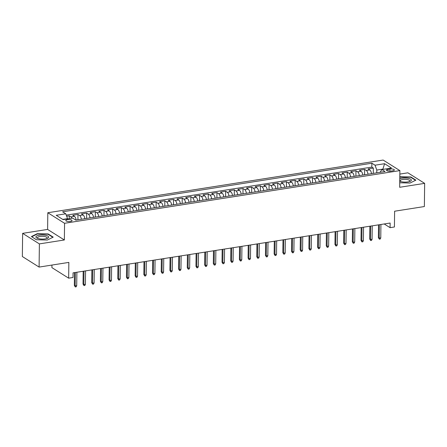 <?xml version="1.0" encoding="UTF-8"?>
<svg xmlns="http://www.w3.org/2000/svg" width="447" height="447" viewBox="0 0 447 447"><rect width="100%" height="100%" fill="white"/><g stroke="black" fill="none" stroke-linecap="round" stroke-linejoin="round"><path stroke-width="0.67" d="M70.38 221.483A3.135 1.011 0.7 0 0 72.062 220.606A3.135 1.011 0.7 0 0 67.48 219.656A3.135 1.011 0.7 0 0 65.793 220.533A3.135 1.011 0.7 0 0 70.38 221.483M51.941 265.06L51.908 267.619L68.659 278.168L73.001 277.486L73.057 272.849L390.136 223.031L390.08 227.663L394.422 226.981L394.612 211.219L424.365 206.548L424.65 183.365L407.904 172.816L399.836 174.084M22.635 233.351L22.35 256.528L39.096 267.082L39.381 243.9L64.357 239.978L64.558 223.288L47.812 212.733L47.611 229.423L22.635 233.351L39.381 243.9M64.558 223.288L399.881 170.603L383.129 160.048L47.812 212.733M371.479 173.671A3.917 1.727 -98.9 0 0 369.775 169.916L368.121 168.877L373.334 168.061L373.267 173.391M368.004 174.218A3.917 1.727 -98.9 0 0 366.3 170.463L364.646 169.424L364.584 174.755M364.646 169.424L359.438 170.24L361.087 171.285A3.917 1.727 -98.9 0 1 362.791 175.04M354.108 176.403A3.917 1.727 -98.9 0 0 352.404 172.648L350.75 171.609L355.963 170.788L355.896 176.124M345.419 177.766A3.917 1.727 -98.9 0 0 343.715 174.012L342.061 172.972L347.274 172.151L347.207 177.487M336.731 179.135A3.917 1.727 -98.9 0 0 335.026 175.38L333.373 174.336L338.586 173.52L338.524 178.85M328.042 180.499A3.917 1.727 -98.9 0 0 326.338 176.744L324.69 175.705L329.897 174.883L329.836 180.219M319.359 181.862A3.917 1.727 -98.9 0 0 317.655 178.107L316.001 177.068L321.214 176.247L321.147 181.583M310.671 183.225A3.917 1.727 -98.9 0 0 308.966 179.47L307.312 178.431L312.526 177.61L312.459 182.946M301.982 184.594A3.917 1.727 -98.9 0 0 300.278 180.839L298.624 179.795L303.837 178.979L303.776 184.309M293.293 185.958A3.917 1.727 -98.9 0 0 291.589 182.203L289.941 181.164L295.154 180.342L295.087 185.678M284.61 187.321A3.917 1.727 -98.9 0 0 282.906 183.566L281.252 182.527L286.466 181.705L286.398 187.042M275.922 188.69A3.917 1.727 -98.9 0 0 274.218 184.929L272.564 183.89L277.777 183.074L277.71 188.405M267.233 190.053A3.917 1.727 -98.9 0 0 265.529 186.298L263.881 185.254L269.088 184.438L269.027 189.768M258.55 191.417A3.917 1.727 -98.9 0 0 256.846 187.662L255.192 186.623L260.405 185.801L260.338 191.137M249.862 192.78A3.917 1.727 -98.9 0 0 248.158 189.025L246.504 187.986L251.717 187.164L251.65 192.501M241.173 194.149A3.917 1.727 -98.9 0 0 239.469 190.394L237.815 189.349L243.028 188.533L242.967 193.864M232.485 195.512A3.917 1.727 -98.9 0 0 230.781 191.757L229.132 190.718L234.345 189.897L234.278 195.233M223.802 196.876A3.917 1.727 -98.9 0 0 222.098 193.121L220.444 192.081L225.657 191.26L225.59 196.596M215.113 198.244A3.917 1.727 -98.9 0 0 213.409 194.484L211.755 193.445L216.968 192.629L216.901 197.96M206.425 199.608A3.917 1.727 -98.9 0 0 204.72 195.853L203.067 194.808L208.28 193.992L208.218 199.323M197.736 200.971A3.917 1.727 -98.9 0 0 196.032 197.216L194.384 196.177L199.597 195.356L199.53 200.692M189.053 202.335A3.917 1.727 -98.9 0 0 187.349 198.58L185.695 197.54L190.908 196.719L190.841 202.055M180.364 203.703A3.917 1.727 -98.9 0 0 178.66 199.949L177.006 198.904L182.22 198.088L182.153 203.419M171.676 205.067A3.917 1.727 -98.9 0 0 169.972 201.312L168.323 200.273L173.531 199.451L173.47 204.787M162.993 206.43A3.917 1.727 -98.9 0 0 161.289 202.675L159.635 201.636L164.848 200.815L164.781 206.151M154.304 207.799A3.917 1.727 -98.9 0 0 152.6 204.039L150.946 202.999L156.159 202.184L156.092 207.514M145.616 209.162A3.917 1.727 -98.9 0 0 143.912 205.408L142.258 204.363L147.471 203.547L147.409 208.878M136.927 210.526A3.917 1.727 -98.9 0 0 135.223 206.771L133.575 205.732L138.788 204.91L138.721 210.246M128.244 211.889A3.917 1.727 -98.9 0 0 126.54 208.134L124.886 207.095L130.099 206.274L130.032 211.61M119.556 213.258A3.917 1.727 -98.9 0 0 117.852 209.503L116.198 208.458L121.411 207.643L121.344 212.973M110.867 214.621A3.917 1.727 -98.9 0 0 109.163 210.867L107.515 209.827L112.722 209.006L112.661 214.342M102.179 215.985A3.917 1.727 -98.9 0 0 100.474 212.23L98.826 211.191L104.039 210.369L103.972 215.705M93.496 217.354A3.917 1.727 -98.9 0 0 91.791 213.593L90.138 212.554L95.351 211.738L95.284 217.069M84.807 218.717A3.917 1.727 -98.9 0 0 83.103 214.962L81.449 213.917L86.662 213.102L86.601 218.432M76.119 220.08A3.917 1.727 -98.9 0 0 74.414 216.326L72.766 215.286L77.974 214.465L77.912 219.801M389.901 169.033L387.99 169.335A3.034 0.978 0.7 0 0 386.359 170.178A3.034 0.978 0.7 0 0 390.795 171.1L392.706 170.799A3.034 0.978 0.7 0 0 394.343 169.955A3.034 0.978 0.7 0 0 389.901 169.033L389.873 171.19M382.878 169.391L382.883 169.1L376.799 170.056L375.033 165.206L371.865 163.211L62.608 211.8L65.776 213.795L56.221 215.298L63.1 219.633L72.654 218.13L75.822 220.125L385.085 171.536L381.917 169.542L380.056 172.324M375.033 165.206L384.593 163.703L391.471 168.038L381.917 169.542M373.334 168.061L371.82 167.105L66.257 215.113M71.989 218.237A3.917 1.727 81.1 0 0 70.939 216.873L69.291 215.828L66.664 216.242M77.974 214.465L79.627 215.504A3.917 1.727 81.1 0 1 81.332 219.265M86.662 213.102L88.316 214.141A3.917 1.727 81.1 0 1 90.02 217.896M95.351 211.738L97.005 212.778A3.917 1.727 81.1 0 1 98.709 216.532M104.039 210.369L105.688 211.414A3.917 1.727 81.1 0 1 107.392 215.169M112.722 209.006L114.376 210.045A3.917 1.727 81.1 0 1 116.08 213.8M121.411 207.643L123.065 208.682A3.917 1.727 81.1 0 1 124.769 212.437M130.099 206.274L131.748 207.319A3.917 1.727 81.1 0 1 133.452 211.073M138.788 204.91L140.436 205.95A3.917 1.727 81.1 0 1 142.14 209.71M147.471 203.547L149.125 204.586A3.917 1.727 81.1 0 1 150.829 208.341M156.159 202.184L157.813 203.223A3.917 1.727 81.1 0 1 159.518 206.978M164.848 200.815L166.496 201.86A3.917 1.727 81.1 0 1 168.201 205.614M173.531 199.451L175.185 200.491A3.917 1.727 81.1 0 1 176.889 204.245M182.22 198.088L183.873 199.127A3.917 1.727 81.1 0 1 185.578 202.882M190.908 196.719L192.562 197.764A3.917 1.727 81.1 0 1 194.266 201.519M199.597 195.356L201.245 196.395A3.917 1.727 81.1 0 1 202.949 200.155M208.28 193.992L209.934 195.032A3.917 1.727 81.1 0 1 211.638 198.786M216.968 192.629L218.622 193.668A3.917 1.727 81.1 0 1 220.326 197.423M225.657 191.26L227.305 192.305A3.917 1.727 81.1 0 1 229.009 196.06M234.345 189.897L235.994 190.936A3.917 1.727 81.1 0 1 237.698 194.691M243.028 188.533L244.682 189.573A3.917 1.727 81.1 0 1 246.386 193.327M251.717 187.164L253.371 188.209A3.917 1.727 81.1 0 1 255.075 191.964M260.405 185.801L262.054 186.84A3.917 1.727 81.1 0 1 263.758 190.601M269.088 184.438L270.742 185.477A3.917 1.727 81.1 0 1 272.447 189.232M277.777 183.074L279.431 184.114A3.917 1.727 81.1 0 1 281.135 187.869M286.466 181.705L288.119 182.75A3.917 1.727 81.1 0 1 289.824 186.505M295.154 180.342L296.802 181.381A3.917 1.727 81.1 0 1 298.507 185.136M303.837 178.979L305.491 180.018A3.917 1.727 81.1 0 1 307.195 183.773M312.526 177.61L314.18 178.655A3.917 1.727 81.1 0 1 315.884 182.41M321.214 176.247L322.863 177.291A3.917 1.727 81.1 0 1 324.567 181.046M329.897 174.883L331.551 175.922A3.917 1.727 81.1 0 1 333.255 179.677M338.586 173.52L340.24 174.559A3.917 1.727 81.1 0 1 341.944 178.314M347.274 172.151L348.928 173.196A3.917 1.727 81.1 0 1 350.632 176.951M355.963 170.788L357.611 171.827A3.917 1.727 81.1 0 1 359.315 175.582M376.765 172.844L376.799 170.056M68.659 278.168L68.849 262.406L39.096 267.082M399.881 170.603L399.674 187.287L424.65 183.365M384.202 223.964L390.08 227.663M383.247 169.329L382.883 169.1L384.593 163.703M67.536 218.935L67.542 218.644L62.731 219.404M371.82 167.105L371.865 163.211M69.291 215.828L69.257 218.667M65.776 213.795L67.542 218.644M399.73 182.784L410.028 183.041L415.889 180.135L410.843 176.956L399.802 176.755M64.357 239.978L47.611 229.423M36.436 239.754L47.343 240.028L53.204 237.122L48.159 233.943L37.257 233.675L31.396 236.58L36.436 239.754M399.936 177.051L399.942 176.688M410.838 177.347L410.843 176.956M37.252 234.038L37.257 233.675M48.159 234.334L48.159 233.943M378.542 224.852L378.385 237.631L379.201 238.139L379.363 224.724M380.766 237.893L380.218 239.044L379.352 239.179L379.201 238.139L380.766 237.893L380.928 224.478M379.352 239.179L378.385 237.631M399.752 181.164A6.37 2.056 0.7 0 0 399.825 181.197A6.37 2.056 0.7 0 0 407.921 181.901A6.37 2.056 0.7 0 0 410.106 181.326A6.37 2.056 0.7 0 0 409.821 178.766A6.37 2.056 0.7 0 0 402.037 178.197A6.37 2.056 0.7 0 0 399.78 178.811M409.351 181.588A4.822 1.553 0.7 0 0 409.793 180.951A4.822 1.553 0.7 0 0 402.741 179.493A4.822 1.553 0.7 0 0 400.149 180.834A4.822 1.553 0.7 0 0 400.573 181.482M399.797 177.118L410.659 177.235L415.542 180.309M48.656 237.195A6.37 2.056 0.7 0 0 42.571 234.988A6.37 2.056 0.7 0 0 35.939 236.876A6.37 2.056 0.7 0 0 37.14 238.184A6.37 2.056 0.7 0 0 47.421 238.312A6.37 2.056 0.7 0 0 48.656 237.195M46.667 238.575A4.822 1.553 0.7 0 0 47.103 238A4.822 1.553 0.7 0 0 47.108 237.938A4.822 1.553 0.7 0 0 42.404 236.329A4.822 1.553 0.7 0 0 37.47 237.759A4.822 1.553 0.7 0 0 37.464 237.821A4.822 1.553 0.7 0 0 37.889 238.469M36.47 239.76L31.731 236.77L37.408 233.96L47.974 234.222L52.858 237.296M369.853 226.216L369.697 238.994L370.513 239.508L370.675 226.087M372.077 239.262L371.535 240.408L370.664 240.542L370.513 239.508L372.077 239.262L372.239 225.841M370.664 240.542L369.697 238.994M361.165 227.579L361.014 240.357L361.824 240.872L361.992 227.45M363.389 240.626L362.847 241.771L361.975 241.905L361.824 240.872L363.389 240.626L363.556 227.205M361.975 241.905L361.014 240.357M352.482 228.948L352.325 241.721L353.141 242.235L353.303 228.814M354.7 241.989L354.158 243.134L353.292 243.274L353.141 242.235L354.7 241.989L354.868 228.568M353.292 243.274L352.325 241.721M343.793 230.311L343.637 243.09L344.453 243.604L344.615 230.183M346.017 243.358L345.475 244.503L344.603 244.638L344.453 243.604L346.017 243.358L346.179 229.937M344.603 244.638L343.637 243.09M335.105 231.675L334.948 244.453L335.764 244.967L335.932 231.546M337.329 244.721L336.787 245.867L335.915 246.001L335.764 244.967L337.329 244.721L337.491 231.3M335.915 246.001L334.948 244.453M326.422 233.038L326.265 245.816L327.075 246.331L327.243 232.909M328.64 246.085L328.098 247.23L327.232 247.37L327.075 246.331L328.64 246.085L328.808 232.663M327.232 247.37L326.265 245.816M317.733 234.407L317.577 247.185L318.393 247.694L318.555 234.278M319.957 247.448L319.409 248.593L318.543 248.733L318.393 247.694L319.957 247.448L320.119 234.032M318.543 248.733L317.577 247.185M309.045 235.77L308.888 248.549L309.704 249.063L309.866 235.642M311.268 248.817L310.726 249.962L309.855 250.096L309.704 249.063L311.268 248.817L311.43 235.396M309.855 250.096L308.888 248.549M300.356 237.133L300.2 249.912L301.015 250.426L301.183 237.005M302.58 250.18L302.038 251.326L301.166 251.46L301.015 250.426L302.58 250.18L302.742 236.759M301.166 251.46L300.2 249.912M291.673 238.502L291.517 251.275L292.332 251.79L292.494 238.368M293.891 251.544L293.349 252.689L292.483 252.829L292.332 251.79L293.891 251.544L294.059 238.122M292.483 252.829L291.517 251.275M282.985 239.866L282.828 252.644L283.644 253.158L283.806 239.737M285.208 252.913L284.661 254.058L283.795 254.192L283.644 253.158L285.208 252.913L285.37 239.491M283.795 254.192L282.828 252.644M274.296 241.229L274.14 254.008L274.955 254.522L275.117 241.101M276.52 254.276L275.978 255.421L275.106 255.555L274.955 254.522L276.52 254.276L276.682 240.855M275.106 255.555L274.14 254.008M265.607 242.592L265.457 255.371L266.267 255.885L266.434 242.464M267.831 255.639L267.289 256.785L266.423 256.924L266.267 255.885L267.831 255.639L267.999 242.218M266.423 256.924L265.457 255.371M256.924 243.961L256.768 256.74L257.584 257.248L257.746 243.833M259.143 257.003L258.601 258.148L257.735 258.288L257.584 257.248L259.143 257.003L259.31 243.587M257.735 258.288L256.768 256.74M248.236 245.325L248.079 258.103L248.895 258.617L249.057 245.196M250.46 258.372L249.918 259.517L249.046 259.651L248.895 258.617L250.46 258.372L250.622 244.95M249.046 259.651L248.079 258.103M239.547 246.688L239.391 259.467L240.207 259.981L240.374 246.56M241.771 259.735L241.229 260.88L240.357 261.014L240.207 259.981L241.771 259.735L241.933 246.314M240.357 261.014L239.391 259.467M230.864 248.057L230.708 260.83L231.518 261.344L231.686 247.923M233.083 261.098L232.541 262.244L231.675 262.383L231.518 261.344L233.083 261.098L233.25 247.677M231.675 262.383L230.708 260.83M222.176 249.42L222.019 262.199L222.835 262.713L222.997 249.292M224.4 262.467L223.852 263.613L222.986 263.747L222.835 262.713L224.4 262.467L224.562 249.046M222.986 263.747L222.019 262.199M213.487 250.784L213.331 263.562L214.147 264.076L214.309 250.655M215.711 263.831L215.169 264.976L214.297 265.11L214.147 264.076L215.711 263.831L215.873 250.409M214.297 265.11L213.331 263.562M204.799 252.147L204.642 264.926L205.458 265.44L205.626 252.019M207.022 265.194L206.48 266.339L205.609 266.479L205.458 265.44L207.022 265.194L207.184 251.773M205.609 266.479L204.642 264.926M196.116 253.516L195.959 266.295L196.775 266.803L196.937 253.388M198.334 266.557L197.792 267.703L196.926 267.842L196.775 266.803L198.334 266.557L198.502 253.142M196.926 267.842L195.959 266.295M187.427 254.879L187.271 267.658L188.086 268.172L188.248 254.751M189.651 267.926L189.103 269.072L188.237 269.206L188.086 268.172L189.651 267.926L189.813 254.505M188.237 269.206L187.271 267.658M178.739 256.243L178.582 269.021L179.398 269.535L179.56 256.114M180.962 269.29L180.42 270.435L179.549 270.569L179.398 269.535L180.962 269.29L181.124 255.868M179.549 270.569L178.582 269.021M170.05 257.612L169.899 270.385L170.709 270.899L170.877 257.478M172.274 270.653L171.732 271.798L170.866 271.938L170.709 270.899L172.274 270.653L172.441 257.232M170.866 271.938L169.899 270.385M161.367 258.975L161.211 271.754L162.026 272.268L162.188 258.847M163.585 272.022L163.043 273.167L162.177 273.301L162.026 272.268L163.585 272.022L163.753 258.601M162.177 273.301L161.211 271.754M152.678 260.338L152.522 273.117L153.338 273.631L153.5 260.21M154.902 273.385L154.36 274.531L153.489 274.665L153.338 273.631L154.902 273.385L155.064 259.964M153.489 274.665L152.522 273.117M143.99 261.702L143.833 274.48L144.649 274.994L144.817 261.573M146.214 274.749L145.672 275.894L144.8 276.034L144.649 274.994L146.214 274.749L146.376 261.327M144.8 276.034L143.833 274.48M135.307 263.071L135.15 275.844L135.961 276.358L136.128 262.942M137.525 276.112L136.983 277.257L136.117 277.397L135.961 276.358L137.525 276.112L137.693 262.696M136.117 277.397L135.15 275.844M126.618 264.434L126.462 277.213L127.278 277.727L127.44 264.306M128.842 277.481L128.295 278.626L127.429 278.76L127.278 277.727L128.842 277.481L129.004 264.06M127.429 278.76L126.462 277.213M117.93 265.797L117.773 278.576L118.589 279.09L118.751 265.669M120.154 278.844L119.612 279.99L118.74 280.124L118.589 279.09L120.154 278.844L120.316 265.423M118.74 280.124L117.773 278.576M109.241 267.166L109.085 279.939L109.901 280.453L110.068 267.032M111.465 280.208L110.923 281.353L110.051 281.493L109.901 280.453L111.465 280.208L111.627 266.786M110.051 281.493L109.085 279.939M100.558 268.53L100.402 281.308L101.218 281.822L101.38 268.401M102.776 281.576L102.234 282.722L101.368 282.856L101.218 281.822L102.776 281.576L102.944 268.155M101.368 282.856L100.402 281.308M91.87 269.893L91.713 282.672L92.529 283.186L92.691 269.764M94.093 282.94L93.546 284.085L92.68 284.219L92.529 283.186L94.093 282.94L94.256 269.519M92.68 284.219L91.713 282.672M83.181 271.256L83.025 284.035L83.84 284.549L84.002 271.128M85.405 284.303L84.863 285.449L83.991 285.588L83.84 284.549L85.405 284.303L85.567 270.882M83.991 285.588L83.025 284.035M74.498 272.625L74.342 285.398L75.152 285.912L75.32 272.497M76.716 285.667L76.174 286.812L75.308 286.952L75.152 285.912L76.716 285.667L76.884 272.251M75.308 286.952L74.342 285.398M366.3 170.463L369.775 169.916M70.939 216.873L74.414 216.326M79.627 215.504L83.103 214.962M88.316 214.141L91.791 213.593M97.005 212.778L100.474 212.23M105.688 211.414L109.163 210.867M114.376 210.045L117.852 209.503M123.065 208.682L126.54 208.134M131.748 207.319L135.223 206.771M140.436 205.95L143.912 205.408M149.125 204.586L152.6 204.039M157.813 203.223L161.289 202.675M166.496 201.86L169.972 201.312M175.185 200.491L178.66 199.949M183.873 199.127L187.349 198.58M192.562 197.764L196.032 197.216M201.245 196.395L204.72 195.853M209.934 195.032L213.409 194.484M218.622 193.668L222.098 193.121M227.305 192.305L230.781 191.757M235.994 190.936L239.469 190.394M244.682 189.573L248.158 189.025M253.371 188.209L256.846 187.662M262.054 186.84L265.529 186.298M270.742 185.477L274.218 184.929M279.431 184.114L282.906 183.566M288.119 182.75L291.589 182.203M296.802 181.381L300.278 180.839M305.491 180.018L308.966 179.47M314.18 178.655L317.655 178.107M322.863 177.291L326.338 176.744M331.551 175.922L335.026 175.38M340.24 174.559L343.715 174.012M348.928 173.196L352.404 172.648M357.611 171.827L361.087 171.285M387.968 171.067L387.99 169.335"/></g></svg>
